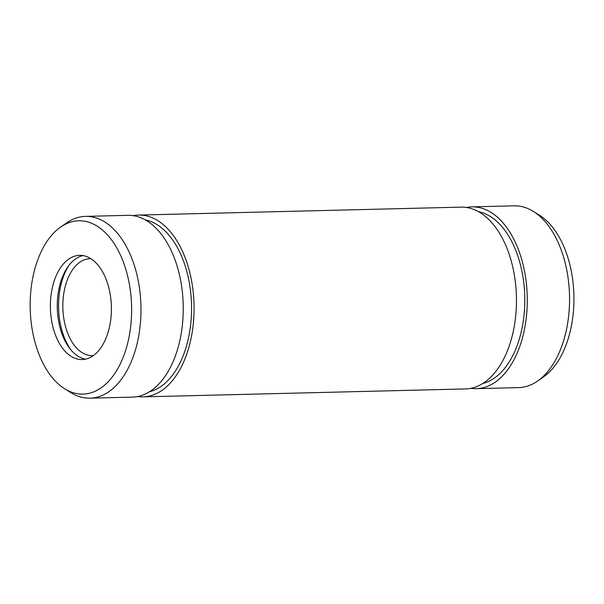 <?xml version="1.0" encoding="UTF-8"?>
<svg xmlns="http://www.w3.org/2000/svg" width="604" height="604" viewBox="0 0 604 604"><rect width="100%" height="100%" fill="white"/><g stroke="black" fill="none" stroke-linecap="round" stroke-linejoin="round"><path stroke-width="0.91" d="M133.22 215.673A90.925 53.182 88.6 0 1 138.61 215.069A90.925 53.182 88.6 0 1 192.253 284.862A90.925 53.182 88.6 0 1 165.511 387.655A90.925 53.182 88.6 0 1 143.088 396.866A90.925 53.182 88.6 0 1 137.667 396.526M138.61 215.069L461.018 207.134A90.925 53.182 88.6 0 1 514.661 276.926A90.925 53.182 88.6 0 1 487.919 379.72A90.925 53.182 88.6 0 1 465.495 388.931L143.088 396.866M60.619 227.074L66.508 222.967A90.925 53.182 88.6 0 1 85.534 216.375A90.925 53.182 88.6 0 1 139.169 286.168A90.925 53.182 88.6 0 1 112.435 388.961A90.925 53.182 88.6 0 1 90.004 398.172A90.925 53.182 88.6 0 1 70.683 392.524L64.598 388.719A86.682 50.706 88.6 0 1 30.2 308.689A86.682 50.706 88.6 0 1 60.619 227.074A86.682 50.706 88.6 0 1 126.651 272.2A86.682 50.706 88.6 0 1 104.401 385.322A86.682 50.706 88.6 0 1 64.598 388.719M85.534 216.375L127.799 215.341A90.925 53.182 88.6 0 1 181.434 285.126A90.925 53.182 88.6 0 1 154.7 387.919A90.925 53.182 88.6 0 1 132.276 397.13L90.004 398.172M466.439 207.474A90.925 53.182 88.6 0 1 471.837 206.87L514.102 205.828A90.925 53.182 88.6 0 1 533.423 211.476L539.508 215.281A86.682 50.706 88.6 0 1 573.8 292.238A86.682 50.706 88.6 0 1 546.733 374.435A86.682 50.706 88.6 0 1 543.487 376.926L537.598 381.033A90.925 53.182 88.6 0 1 518.572 387.625L476.307 388.659A90.925 53.182 88.6 0 1 470.894 388.327M95.032 354.276A52.125 30.494 88.6 0 1 82.174 359.554A52.125 30.494 88.6 0 1 50.404 308.191A52.125 30.494 88.6 0 1 79.607 255.333A52.125 30.494 88.6 0 1 110.358 295.341A52.125 30.494 88.6 0 1 95.032 354.276M471.837 206.87A90.925 53.182 88.6 0 1 525.472 276.662A90.925 53.182 88.6 0 1 498.73 379.455A90.925 53.182 88.6 0 1 476.307 388.659M533.423 211.476A90.925 53.182 88.6 0 1 569.398 292.2A90.925 53.182 88.6 0 1 541.003 378.414A90.925 53.182 88.6 0 1 537.598 381.033M85.602 359.138A52.125 30.494 88.6 0 1 57.282 308.025A52.125 30.494 88.6 0 1 83.058 255.575M71.03 350.041A55.764 32.624 88.6 0 1 68.947 265.382M93.303 355.62A48.494 28.365 88.6 0 1 92.404 355.665A48.494 28.365 88.6 0 1 62.854 307.889A48.494 28.365 88.6 0 1 90.019 258.708A48.494 28.365 88.6 0 1 90.917 258.716M145.247 219.871A86.682 50.706 88.6 0 1 190.592 291.317A86.682 50.706 88.6 0 1 164.363 383.842A86.682 50.706 88.6 0 1 149.475 391.739M478.466 211.672A86.682 50.706 88.6 0 1 523.819 283.11A86.682 50.706 88.6 0 1 497.583 375.643A86.682 50.706 88.6 0 1 482.694 383.54"/></g></svg>
